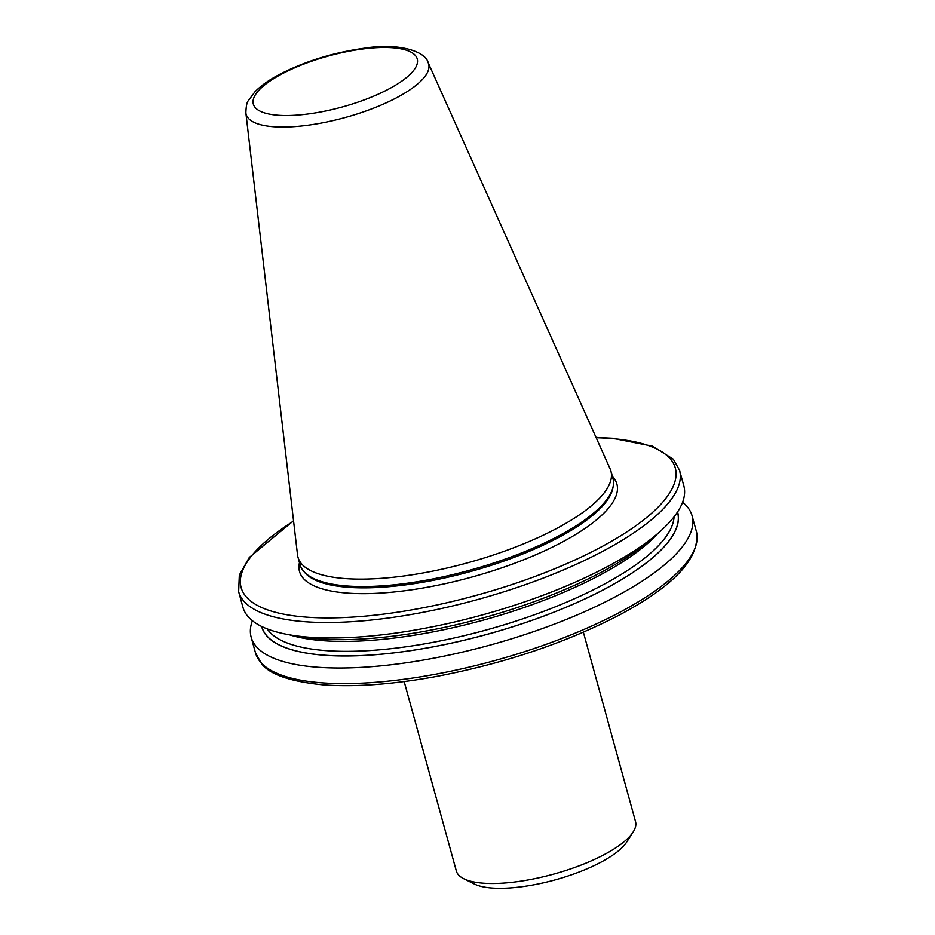 <?xml version="1.0" encoding="UTF-8"?>
<svg xmlns="http://www.w3.org/2000/svg" width="935" height="935" viewBox="0 0 935 935"><rect width="100%" height="100%" fill="white"/><g stroke="black" fill="none" stroke-linecap="round" stroke-linejoin="round"><path stroke-width="1.4" d="M583.37 632.224L635.531 821.608A92.939 28.868 164.6 0 1 633.124 832.056L626.742 842.003A83.636 25.981 164.6 0 1 601.579 861.848A83.636 25.981 164.6 0 1 474.325 883.984L463.772 878.713A92.939 28.868 164.6 0 1 456.338 870.964L404.177 681.58M633.124 832.056A92.939 28.868 164.6 0 1 605.155 854.111A92.939 28.868 164.6 0 1 463.772 878.713M428.172 62.715L610.099 468.786A162.281 50.42 164.6 0 1 610.906 471.053A162.281 50.42 164.6 0 1 557.868 527.808A162.281 50.42 164.6 0 1 395.727 576.988A162.281 50.42 164.6 0 1 297.996 557.248A162.281 50.42 164.6 0 1 297.529 554.876L245.87 112.936A94.657 29.406 164.6 0 0 301.128 126.038A94.657 29.406 164.6 0 0 397.714 97.147A94.657 29.406 164.6 0 0 428.172 62.715C425.787 51.717 399.514 42.636 365.082 48.141C333.585 52.442 304.88 61.301 278.969 74.718C268.824 80.129 260.807 85.833 254.928 91.829L248.371 100.664C246.922 102.067 246.092 106.158 245.87 112.936M610.906 471.053L612.963 478.498A162.281 50.42 164.6 0 1 613.173 486.41A162.281 50.42 164.6 0 1 559.913 535.252A162.281 50.42 164.6 0 1 303.91 571.589A162.281 50.42 164.6 0 1 300.042 564.693L297.996 557.248M679.535 470.247L683.812 485.744A228.666 71.037 164.6 0 1 655.762 535.194A228.666 71.037 164.6 0 1 609.071 565.722A228.666 71.037 164.6 0 1 292.316 635.297A228.666 71.037 164.6 0 1 242.901 607.189L238.635 591.691A228.666 71.037 164.6 0 0 477.949 599.464A228.666 71.037 164.6 0 0 679.535 470.247L673.329 459.178L652.478 446.159L612.46 438.234L596.039 437.416M677.571 511.924A215.704 67.016 164.6 0 1 487.532 634.246A215.704 67.016 164.6 0 1 261.66 626.485M682.585 502.235A228.666 71.037 164.6 0 1 692.075 515.769A228.666 71.037 164.6 0 1 490.489 644.975A228.666 71.037 164.6 0 1 251.164 637.214A228.666 71.037 164.6 0 1 252.392 620.723M655.762 535.194L646.74 542.686A215.704 67.016 164.6 0 1 602.701 571.484A215.704 67.016 164.6 0 1 303.887 637.121L292.316 635.297M612.39 476.429A164.607 51.144 164.6 0 1 563.104 541.634A164.607 51.144 164.6 0 1 386.447 592.685A164.607 51.144 164.6 0 1 299.469 562.613M293.578 521.087A225.183 69.961 -15.4 0 0 317.047 617.719A225.183 69.961 -15.4 0 0 625.515 532.751A225.183 69.961 -15.4 0 0 596.179 437.732M389.451 88.673A85.003 26.402 -15.4 0 0 397.176 48.258A85.003 26.402 -15.4 0 0 281.119 74.368A85.003 26.402 -15.4 0 0 273.394 114.783A85.003 26.402 -15.4 0 0 389.451 88.673M613.173 486.41L612.822 488.234A161.451 50.163 164.6 0 1 559.831 536.83A161.451 50.163 164.6 0 1 305.149 572.98L303.91 571.589M657.936 533.347A212.093 65.894 164.6 0 1 483.617 620.045A212.093 65.894 164.6 0 1 289.499 634.83M674.053 516.821A212.093 65.894 164.6 0 1 486.352 629.968A212.093 65.894 164.6 0 1 267.188 628.893M251.164 637.214L255.465 652.794A228.666 71.037 -15.4 0 0 393.179 680.61A228.666 71.037 -15.4 0 0 621.635 611.326A228.666 71.037 -15.4 0 0 696.365 531.349L692.075 515.769M677.478 512.053A215.588 66.981 164.6 0 1 487.521 634.21A215.588 66.981 164.6 0 1 261.8 626.555M293.543 520.737L249.283 557.47L239.325 575.083L238.635 591.691M255.465 652.794L261.671 663.862C269.958 674.532 290.247 681.521 322.54 684.817C354.365 687.237 391.952 684.537 435.289 676.683C504.888 663.418 566.809 642.555 621.062 614.096C675.444 584.807 700.549 557.225 696.365 531.349"/></g></svg>
